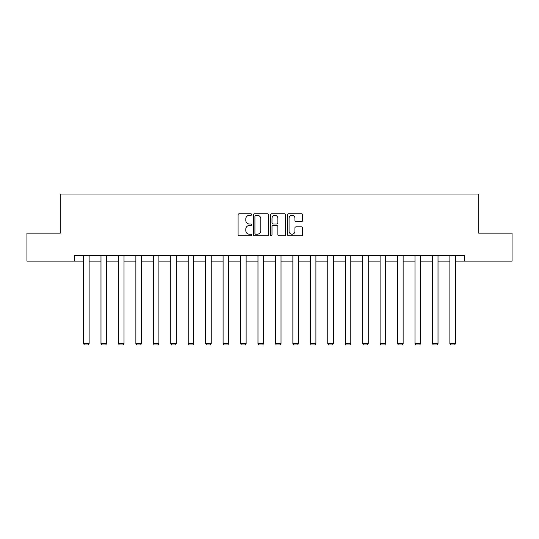<?xml version="1.0" encoding="UTF-8"?>
<svg xmlns="http://www.w3.org/2000/svg" width="539" height="539" viewBox="0 0 539 539"><rect width="100%" height="100%" fill="white"/><g stroke="black" fill="none" stroke-linecap="round" stroke-linejoin="round"><path stroke-width="0.81" d="M251.605 214.549A0.768 0.768 0 0 0 250.837 213.781L239.175 213.781A1.098 1.098 0 0 0 238.083 214.879L238.083 234.64A1.098 1.098 0 0 0 239.175 235.732L250.837 235.732A0.768 0.768 0 0 0 251.605 234.964A0.768 0.768 0 0 0 250.837 234.196L249.328 234.196A3.51 3.51 0 0 1 245.818 230.685L245.818 229.041A3.51 3.51 0 0 1 249.328 225.524L250.837 225.524A0.768 0.768 0 0 0 251.605 224.756A0.768 0.768 0 0 0 250.837 223.988L249.328 223.988A3.51 3.51 0 0 1 245.818 220.478L245.818 218.834A3.51 3.51 0 0 1 249.328 215.317L250.837 215.317A0.768 0.768 0 0 0 251.605 214.549M301.577 221.522A1.098 1.098 0 0 0 302.675 220.424L302.675 214.879A1.098 1.098 0 0 0 301.577 213.781L288.628 213.781A1.098 1.098 0 0 0 287.53 214.879L287.53 234.64A1.098 1.098 0 0 0 288.628 235.732L301.577 235.732A1.098 1.098 0 0 0 302.675 234.64L302.675 227.943A1.098 1.098 0 0 0 301.577 226.845L296.032 226.845A1.098 1.098 0 0 0 294.941 227.943L294.941 231.265A2.938 2.938 0 0 1 292.003 234.196A2.938 2.938 0 0 1 289.066 231.265L289.066 218.255A2.938 2.938 0 0 1 292.003 215.317A2.938 2.938 0 0 1 294.941 218.255L294.941 220.424A1.098 1.098 0 0 0 296.032 221.522L301.577 221.522M74.476 261.105L26.95 261.105L26.95 233.144L60.274 233.144L60.274 194.006L478.726 194.006L478.726 233.144L512.05 233.144L512.05 261.105L464.524 261.105L464.524 255.513L74.476 255.513L74.476 261.105L83.532 261.105M268.537 214.879A1.098 1.098 0 0 0 267.445 213.781L254.489 213.781A1.098 1.098 0 0 0 253.391 214.879L253.391 234.64A1.098 1.098 0 0 0 254.489 235.732L267.445 235.732A1.098 1.098 0 0 0 268.537 234.64L268.537 214.879M271.555 213.781L284.511 213.781A1.098 1.098 0 0 1 285.609 214.879L285.609 234.64A1.098 1.098 0 0 1 284.511 235.732L278.966 235.732A1.098 1.098 0 0 1 277.868 234.64L277.868 226.623A1.098 1.098 0 0 0 276.77 225.524L273.098 225.524A1.098 1.098 0 0 0 272 226.623L272 234.964A0.768 0.768 0 0 1 271.232 235.732A0.768 0.768 0 0 1 270.463 234.964L270.463 214.879A1.098 1.098 0 0 1 271.555 213.781M89.124 261.105L100.982 261.105M106.567 261.105L118.425 261.105M124.017 261.105L135.868 261.105M141.461 261.105L153.312 261.105M158.904 261.105L170.755 261.105M176.347 261.105L188.205 261.105M193.791 261.105L205.649 261.105M211.241 261.105L223.092 261.105M228.684 261.105L240.535 261.105M246.128 261.105L257.979 261.105M263.571 261.105L275.429 261.105M281.021 261.105L292.872 261.105M298.465 261.105L310.316 261.105M315.908 261.105L327.759 261.105M333.351 261.105L345.209 261.105M350.795 261.105L362.653 261.105M368.245 261.105L380.096 261.105M385.688 261.105L397.539 261.105M403.132 261.105L414.983 261.105M420.575 261.105L432.433 261.105M438.018 261.105L449.876 261.105M455.468 261.105L464.524 261.105M255.695 215.317A0.768 0.768 0 0 0 254.927 216.085L254.927 233.427A0.768 0.768 0 0 0 255.695 234.196L257.292 234.196A3.51 3.51 0 0 0 260.802 230.685L260.802 218.834A3.51 3.51 0 0 0 257.292 215.317L255.695 215.317M277.868 218.308A2.938 2.938 0 0 0 274.93 215.371A2.938 2.938 0 0 0 272 218.308L272 222.89A1.098 1.098 0 0 0 273.098 223.988L276.77 223.988A1.098 1.098 0 0 0 277.868 222.89L277.868 218.308M89.124 255.513L89.124 343.538L83.532 343.538L83.532 255.513M89.124 343.538L88.288 344.994L84.374 344.994L83.532 343.538M106.567 255.513L106.567 343.538L100.982 343.538L100.982 255.513M106.567 343.538L105.732 344.994L101.817 344.994L100.982 343.538M124.017 255.513L124.017 343.538L118.425 343.538L118.425 255.513M124.017 343.538L123.175 344.994L119.26 344.994L118.425 343.538M141.461 255.513L141.461 343.538L135.868 343.538L135.868 255.513M141.461 343.538L140.618 344.994L136.704 344.994L135.868 343.538M158.904 255.513L158.904 343.538L153.312 343.538L153.312 255.513M158.904 343.538L158.068 344.994L154.154 344.994L153.312 343.538M176.347 255.513L176.347 343.538L170.755 343.538L170.755 255.513M176.347 343.538L175.512 344.994L171.597 344.994L170.755 343.538M193.791 255.513L193.791 343.538L188.205 343.538L188.205 255.513M193.791 343.538L192.955 344.994L189.041 344.994L188.205 343.538M211.241 255.513L211.241 343.538L205.649 343.538L205.649 255.513M211.241 343.538L210.399 344.994L206.484 344.994L205.649 343.538M228.684 255.513L228.684 343.538L223.092 343.538L223.092 255.513M228.684 343.538L227.842 344.994L223.934 344.994L223.092 343.538M246.128 255.513L246.128 343.538L240.535 343.538L240.535 255.513M246.128 343.538L245.292 344.994L241.378 344.994L240.535 343.538M263.571 255.513L263.571 343.538L257.979 343.538L257.979 255.513M263.571 343.538L262.736 344.994L258.821 344.994L257.979 343.538M281.021 255.513L281.021 343.538L275.429 343.538L275.429 255.513M281.021 343.538L280.179 344.994L276.264 344.994L275.429 343.538M298.465 255.513L298.465 343.538L292.872 343.538L292.872 255.513M298.465 343.538L297.622 344.994L293.708 344.994L292.872 343.538M315.908 255.513L315.908 343.538L310.316 343.538L310.316 255.513M315.908 343.538L315.066 344.994L311.158 344.994L310.316 343.538M333.351 255.513L333.351 343.538L327.759 343.538L327.759 255.513M333.351 343.538L332.516 344.994L328.601 344.994L327.759 343.538M350.795 255.513L350.795 343.538L345.209 343.538L345.209 255.513M350.795 343.538L349.959 344.994L346.045 344.994L345.209 343.538M368.245 255.513L368.245 343.538L362.653 343.538L362.653 255.513M368.245 343.538L367.403 344.994L363.488 344.994L362.653 343.538M385.688 255.513L385.688 343.538L380.096 343.538L380.096 255.513M385.688 343.538L384.846 344.994L380.932 344.994L380.096 343.538M403.132 255.513L403.132 343.538L397.539 343.538L397.539 255.513M403.132 343.538L402.296 344.994L398.382 344.994L397.539 343.538M420.575 255.513L420.575 343.538L414.983 343.538L414.983 255.513M420.575 343.538L419.74 344.994L415.825 344.994L414.983 343.538M438.018 255.513L438.018 343.538L432.433 343.538L432.433 255.513M438.018 343.538L437.183 344.994L433.268 344.994L432.433 343.538M455.468 255.513L455.468 343.538L449.876 343.538L449.876 255.513M455.468 343.538L454.626 344.994L450.712 344.994L449.876 343.538"/></g></svg>
